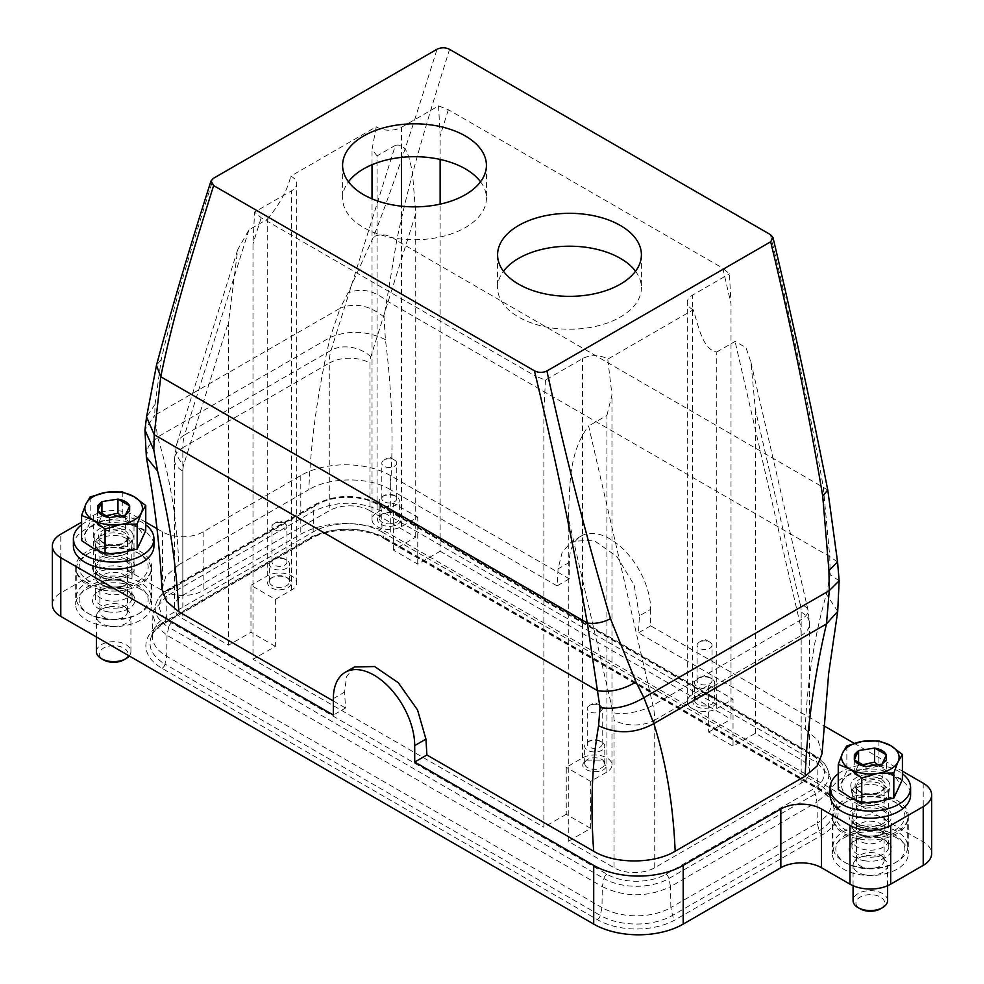 <?xml version="1.0" encoding="UTF-8"?>
<svg xmlns="http://www.w3.org/2000/svg" width="984" height="984" viewBox="0 0 984 984"><rect width="100%" height="100%" fill="white"/><g stroke="black" fill="none" stroke-linecap="round" stroke-linejoin="round"><path stroke-width="0.74" stroke-dasharray="4.92 3.69" d="M635.529 271.264A71.918 41.525 180 0 1 638.505 276.024A71.918 41.525 180 0 1 641.408 287.709A71.918 41.525 180 0 1 579.724 328.804A71.918 41.525 180 0 1 500.487 299.394A71.918 41.525 180 0 1 497.584 287.709A71.918 41.525 180 0 1 503.464 271.264M590.646 828.393L590.646 781.419L606.919 772.022A17.257 9.963 0 0 0 611.974 764.974A17.257 9.963 0 0 0 601.322 755.761A17.257 9.963 0 0 0 582.516 757.926L566.243 767.323L566.243 814.297L590.646 828.393L568.272 841.308L614.041 867.728A28.77 16.605 0 0 0 654.729 867.728L801.173 783.178A28.77 16.605 0 0 0 809.598 771.431A28.77 16.605 0 0 0 801.173 759.685L755.404 733.264L733.031 746.179L708.628 732.096L708.628 685.122L692.355 694.507A17.257 9.963 0 0 0 687.299 701.555A17.257 9.963 0 0 0 697.951 710.768A17.257 9.963 0 0 0 716.758 708.603L716.758 352.014C702.33 349.541 698.431 325.409 693.253 309.8L607.755 359.16A17.257 9.963 180 0 0 582.516 358.643L545.443 380.045L535.665 376.22L543.869 411.853L543.869 827.212L252.999 659.28L252.999 243.921L254.573 212.113L261.203 217.759L535.665 376.22M401.484 157.391L401.484 127.293A17.257 9.963 180 0 1 376.245 126.776L290.747 176.136A17.257 9.963 180 0 1 296.701 183.664A17.257 9.963 180 0 1 291.645 190.712L254.573 212.113M401.484 127.293L438.557 105.891L448.335 109.716L722.797 268.177L731.001 303.81L729.427 273.823L722.797 268.177M693.253 309.8A17.257 9.963 180 0 1 687.299 302.272A17.257 9.963 180 0 1 692.355 295.225L729.427 273.823M480.536 181.782A71.918 41.525 180 0 1 483.513 186.542A71.918 41.525 180 0 1 486.416 198.227A71.918 41.525 180 0 1 424.731 239.321A71.918 41.525 180 0 1 345.495 209.912A71.918 41.525 180 0 1 342.592 198.227A71.918 41.525 180 0 1 348.471 181.782M157.059 528.728L162.483 531.864A28.77 16.605 0 0 0 203.159 531.864L300.797 475.493A63.284 36.543 0 0 1 390.291 475.493L569.293 578.838L569.293 562.393A57.527 33.21 -120 0 1 581.212 536.059A57.527 33.21 -120 0 1 625.541 551.471A57.527 33.21 -120 0 1 650.658 609.367L639.428 615.861L638.456 632.86L805.244 729.156C807.323 680.866 814.383 635.885 826.4 594.225L830.201 574.681L829.758 556.624L823.251 486.772C808.516 403.993 790.902 319.923 770.386 234.586M639.428 615.861L634.126 584.951L616.894 556.514L593.537 540.154L571.938 541.409L562.221 552.086L558.063 568.887L557.092 585.886L390.291 489.589C393.686 442.05 392.062 392.062 385.408 339.615L384.018 317.082L396.7 240.514C410.697 173.036 428.938 115.608 449.565 49.36M438.557 105.891L440.131 135.878L440.131 159.433M417.757 564.164L417.757 517.19L401.484 526.575A17.257 9.963 0 0 1 382.678 528.74A17.257 9.963 0 0 1 372.026 519.54A17.257 9.963 0 0 1 377.081 512.492L377.081 155.89L395.383 145.325L331.067 350.353A57.527 33.21 -120 0 0 329.271 363.096A28.77 16.605 180 0 1 369.959 363.096L369.959 510.721L415.728 537.153L393.354 550.068L417.757 564.164L440.131 551.237L440.131 204.131M545.443 380.045L543.869 411.853M566.243 814.297L543.869 827.212M716.758 352.014L735.073 341.436L745.958 347.586L750.952 362.321L755.404 409.799L800.287 604.656A28.77 11.008 167 0 1 807.975 609.945A28.77 11.008 167 0 1 799.389 620.744L652.933 705.294A28.77 11.008 167 0 1 613.155 712.699L568.272 517.842C570.289 490.081 567.251 454.313 588.616 425.998L652.933 705.294A57.527 33.21 -120 0 1 654.729 720.104L801.173 635.553A57.527 33.21 -120 0 0 799.389 620.744L735.073 341.436M606.919 772.022L606.919 415.42L588.616 425.998M606.919 415.42L611.974 394.916L607.755 359.16M377.081 512.492L393.354 503.095L417.757 517.19M377.967 517.621A11.796 6.814 0 0 0 385.962 526.071A11.796 6.814 0 0 0 400.599 521.446A11.796 6.814 0 0 0 397.622 514.718A11.796 6.814 0 0 0 380.943 514.718A11.796 6.814 0 0 0 377.967 517.621M275.372 646.365L250.969 632.269L250.969 585.296L275.372 599.391L275.372 646.365L252.999 659.28M708.628 732.096L731.001 719.169L731.001 303.81M440.131 551.237L731.001 719.169M369.959 510.721A28.77 16.605 0 0 0 329.271 510.721L182.827 595.283A28.77 16.605 0 0 0 174.402 607.017A28.77 16.605 0 0 0 182.827 618.764L228.595 645.184L250.969 632.269M590.646 781.419L566.243 767.323M606.033 766.893C602.454 775.441 578.42 771.37 583.401 763.055L586.378 760.152L603.057 760.152L606.033 766.893M716.758 708.603L733.031 699.206L733.031 746.179M755.404 733.264L755.404 409.799M395.383 145.325C407.893 142.778 409.406 160.687 412.407 171.757L415.728 213.688L370.845 356.725A28.77 16.605 -120 0 0 369.959 363.096M415.728 537.153L415.728 213.688M393.354 550.068L393.354 503.095M379.615 516.489A10.074 5.818 180 0 1 382.161 514.017A10.074 5.818 180 0 1 396.404 514.017A10.074 5.818 180 0 1 399.344 518.125A10.074 5.818 180 0 1 398.938 519.761A10.074 5.818 180 0 1 387.844 523.882A10.074 5.818 180 0 1 379.209 518.125A10.074 5.818 180 0 1 379.615 516.489M228.595 645.184L228.595 321.731L183.713 464.768A28.77 16.605 -120 0 0 182.827 471.139L182.827 618.764M708.628 685.122L733.031 699.206M568.272 841.308L568.272 517.842M585.062 761.923A10.074 5.818 180 0 1 587.596 759.451A10.074 5.818 180 0 1 601.839 759.451A10.074 5.818 180 0 1 604.791 763.559A10.074 5.818 180 0 1 604.385 765.195A10.074 5.818 180 0 1 593.291 769.316A10.074 5.818 180 0 1 584.656 763.559A10.074 5.818 180 0 1 585.062 761.923M693.24 699.636A11.796 6.814 0 0 0 701.235 708.086A11.796 6.814 0 0 0 715.872 703.474A11.796 6.814 0 0 0 712.896 696.746A11.796 6.814 0 0 0 696.217 696.746A11.796 6.814 0 0 0 693.24 699.636M837.728 611.408L826.4 594.225M805.244 729.156L818.061 740.435L822.034 753.719M569.293 578.838L557.092 585.886M398.938 502.381A10.074 5.818 0 0 0 399.344 500.745A10.074 5.818 0 0 0 396.404 496.637A10.074 5.818 0 0 0 382.161 496.637A10.074 5.818 0 0 0 379.615 499.109A10.074 5.818 0 0 0 379.209 500.745A10.074 5.818 0 0 0 387.844 506.502A10.074 5.818 0 0 0 398.938 502.381M171.622 622.884A4.317 2.497 -60 0 0 168.67 627.202A45.904 26.506 180 0 1 156.062 603.438A45.904 26.506 180 0 1 168.67 589.723L167.009 595.923L153.75 610.351L152.877 615.283L156.431 626.131L167.009 635.332L602.294 886.645L603.955 878.515A45.904 26.506 0 0 0 668.874 878.515L815.33 793.953A45.904 26.506 0 0 0 827.938 770.201A45.904 26.506 0 0 0 815.33 756.475L380.045 505.161A4.317 2.497 -60 0 0 379.258 504.042C358.139 493.919 337.02 493.919 315.913 504.042A4.317 2.497 60 0 1 318.066 504.251L171.622 588.813A41.734 24.096 0 0 0 171.622 622.884L606.907 874.198A41.734 24.096 0 0 0 665.934 874.198L812.378 789.648A41.734 24.096 0 0 0 812.378 755.564L377.093 504.263A41.734 24.096 0 0 0 318.066 504.251M606.907 874.198A4.317 2.497 120 0 0 603.955 878.515L168.67 627.202L167.009 635.332L166.69 656.266L164.992 664.089L600.277 915.403L601.987 907.58A48.696 28.118 -0 0 0 670.854 907.58L670.547 886.645C647.792 897.445 625.049 897.445 602.294 886.645L601.987 907.58L166.69 656.266A48.696 28.118 180 0 1 152.434 636.033A48.696 28.118 180 0 1 153.442 630.683A48.696 28.118 180 0 1 166.69 616.501L167.009 595.923L313.453 511.373C336.208 500.573 358.951 500.573 381.706 511.373L816.991 762.686L830.25 777.102L831.123 782.046L827.569 792.895L816.991 802.083L817.31 823.018A48.696 28.118 0 0 0 831.566 802.796A48.696 28.118 0 0 0 830.558 797.446A48.696 28.118 0 0 0 817.31 783.264L382.013 531.95L383.723 537.805A51.106 29.508 180 0 0 311.448 537.805L164.992 622.368A4.317 2.497 60 0 1 164.217 623.438A4.317 2.497 60 0 1 162.065 623.216A55.252 31.894 0 0 0 162.065 668.333L597.349 919.646A55.252 31.894 0 0 0 675.491 919.646L821.935 835.096A55.252 31.894 0 0 0 821.935 789.98L386.651 538.666A55.252 31.894 0 0 0 308.509 538.666L162.065 623.216M275.372 599.391L291.645 589.994A17.257 9.963 0 0 0 296.701 582.946A17.257 9.963 0 0 0 286.049 573.746A17.257 9.963 0 0 0 267.242 575.898L250.969 585.296M268.128 581.027A11.796 6.814 0 0 0 276.123 589.477A11.796 6.814 0 0 0 290.76 584.865A11.796 6.814 0 0 0 287.783 578.137A11.796 6.814 0 0 0 271.104 578.137A11.796 6.814 0 0 0 268.128 581.027M604.385 747.815A10.074 5.818 0 0 0 604.791 746.179A10.074 5.818 0 0 0 601.839 742.071A10.074 5.818 0 0 0 587.596 742.071A10.074 5.818 0 0 0 585.062 744.544A10.074 5.818 0 0 0 584.656 746.179A10.074 5.818 0 0 0 593.291 751.936A10.074 5.818 0 0 0 604.385 747.815M694.901 698.517A10.074 5.818 180 0 1 697.435 696.032A10.074 5.818 180 0 1 711.678 696.032A10.074 5.818 180 0 1 714.63 700.153A10.074 5.818 180 0 1 714.224 701.789A10.074 5.818 180 0 1 703.13 705.897A10.074 5.818 180 0 1 694.495 700.153A10.074 5.818 180 0 1 694.901 698.517M650.658 609.367L650.658 625.812L823.743 725.737M854.161 743.301L902.414 771.161M390.291 475.493L390.291 534.214L923.213 841.898A28.77 16.605 0 0 1 931.639 853.632M382.099 497.412A7.478 4.317 180 0 1 383.994 495.579A7.478 4.317 180 0 1 394.572 495.579A7.478 4.317 180 0 1 396.761 498.63A7.478 4.317 180 0 1 396.454 499.847A7.478 4.317 180 0 1 388.213 502.91A7.478 4.317 180 0 1 381.804 498.63A7.478 4.317 180 0 1 382.099 497.412M269.776 579.908A10.074 5.818 180 0 1 272.322 577.423A10.074 5.818 180 0 1 286.565 577.423A10.074 5.818 180 0 1 289.505 581.544A10.074 5.818 180 0 1 289.099 583.18A10.074 5.818 180 0 1 278.005 587.288A10.074 5.818 180 0 1 269.37 581.544A10.074 5.818 180 0 1 269.776 579.908M587.546 742.859A7.478 4.317 180 0 1 589.428 741.014A7.478 4.317 180 0 1 600.006 741.014A7.478 4.317 180 0 1 602.196 744.064A7.478 4.317 180 0 1 601.9 745.282A7.478 4.317 180 0 1 593.659 748.344A7.478 4.317 180 0 1 587.239 744.064A7.478 4.317 180 0 1 587.546 742.859M714.224 684.409A10.074 5.818 0 0 0 714.63 682.773A10.074 5.818 0 0 0 711.678 678.653A10.074 5.818 0 0 0 697.435 678.653A10.074 5.818 0 0 0 694.901 681.137A10.074 5.818 0 0 0 694.495 682.773A10.074 5.818 0 0 0 703.13 688.517A10.074 5.818 0 0 0 714.224 684.409M162.483 531.864L162.483 590.584L134.008 574.139A28.77 16.605 0 0 0 93.32 574.139L60.787 592.934A28.77 16.605 0 0 0 52.361 604.68M162.483 590.584A28.77 16.605 0 0 0 203.159 590.584L300.797 534.214A63.284 36.543 0 0 1 390.291 534.214M897.187 838.134A37.97 21.919 0 0 0 855.797 833.386A37.97 21.919 0 0 0 832.366 853.632A37.97 21.919 0 0 0 843.485 869.143A37.97 21.919 0 0 0 884.862 873.89A37.97 21.919 0 0 0 908.306 853.632A37.97 21.919 0 0 0 897.187 838.134M140.515 589.17A37.97 21.919 0 0 0 99.138 584.422A37.97 21.919 0 0 0 75.694 604.68A37.97 21.919 0 0 0 86.813 620.178A37.97 21.919 0 0 0 128.203 624.926A37.97 21.919 0 0 0 151.634 604.68A37.97 21.919 0 0 0 140.515 589.17M396.454 464.374A7.478 4.317 0 0 0 396.761 463.169A7.478 4.317 0 0 0 394.572 460.106A7.478 4.317 0 0 0 383.994 460.106A7.478 4.317 0 0 0 382.099 461.951A7.478 4.317 0 0 0 381.804 463.169A7.478 4.317 0 0 0 388.213 467.437A7.478 4.317 0 0 0 396.454 464.374M665.934 874.198A4.317 2.497 -120 0 1 668.874 878.515L670.547 886.645L816.991 802.083L815.33 793.953A4.317 2.497 -120 0 0 812.378 789.648M289.099 565.8A10.074 5.818 0 0 0 289.505 564.164A10.074 5.818 0 0 0 286.565 560.044A10.074 5.818 0 0 0 272.322 560.044A10.074 5.818 0 0 0 269.776 562.528A10.074 5.818 0 0 0 269.37 564.164A10.074 5.818 0 0 0 278.005 569.908A10.074 5.818 0 0 0 289.099 565.8M601.9 709.821A7.478 4.317 0 0 0 602.196 708.603A7.478 4.317 0 0 0 600.006 705.553A7.478 4.317 0 0 0 589.428 705.553A7.478 4.317 0 0 0 587.546 707.385A7.478 4.317 0 0 0 587.239 708.603A7.478 4.317 0 0 0 593.659 712.883A7.478 4.317 0 0 0 601.9 709.821M697.385 679.44A7.478 4.317 180 0 1 699.267 677.607A7.478 4.317 180 0 1 709.845 677.607A7.478 4.317 180 0 1 712.035 680.657A7.478 4.317 180 0 1 711.739 681.875A7.478 4.317 180 0 1 703.499 684.926A7.478 4.317 180 0 1 697.078 680.657A7.478 4.317 180 0 1 697.385 679.44M830.558 797.446L832.907 804.002A51.106 29.508 0 0 1 819.008 830.84L672.552 915.403L670.854 907.58L817.31 823.018L819.008 830.84A4.317 2.497 -120 0 0 821.935 835.096M272.26 560.831A7.478 4.317 180 0 1 274.155 558.986A7.478 4.317 180 0 1 284.733 558.986A7.478 4.317 180 0 1 286.922 562.048A7.478 4.317 180 0 1 286.615 563.266A7.478 4.317 180 0 1 278.374 566.317A7.478 4.317 180 0 1 271.965 562.048A7.478 4.317 180 0 1 272.26 560.831M711.739 646.402A7.478 4.317 0 0 0 712.035 645.184A7.478 4.317 0 0 0 709.845 642.134A7.478 4.317 0 0 0 699.267 642.134A7.478 4.317 0 0 0 697.385 643.966A7.478 4.317 0 0 0 697.078 645.184A7.478 4.317 0 0 0 703.499 649.465A7.478 4.317 0 0 0 711.739 646.402M354.535 666.931L346.614 676.561L344.572 692.133L345.544 708.013L333.342 715.061M286.615 527.793A7.478 4.317 0 0 0 286.922 526.575A7.478 4.317 0 0 0 284.733 523.525A7.478 4.317 0 0 0 274.155 523.525A7.478 4.317 0 0 0 272.26 525.358A7.478 4.317 0 0 0 271.965 526.575A7.478 4.317 0 0 0 278.374 530.856A7.478 4.317 0 0 0 286.615 527.793M333.342 700.977L345.544 708.013M161.966 589.428L165.952 576.034L178.854 564.693C176.886 518.347 169.789 475.801 157.538 437.068L154.734 415.26L144.98 429.848M178.854 564.693L308.841 489.638C310.796 441.029 317.906 390.291 330.157 337.401L340.107 308.25L154.734 415.26L155.066 404.338L161.278 359.344C174.845 301.018 193.073 243.294 213.331 178.375M385.408 339.615C366.971 330.735 348.557 329.997 330.157 337.401L157.538 437.068L148.35 446.404L146.358 457.142M171.622 588.813A4.317 2.497 60 0 0 169.457 588.592A4.317 2.497 60 0 0 168.67 589.723L315.126 505.161A45.904 26.506 180 0 1 380.045 505.161L381.706 511.373L382.013 531.95A48.696 28.118 180 0 0 313.146 531.95L166.69 616.501L164.992 622.368A51.106 29.508 180 0 0 151.093 637.238A51.106 29.508 180 0 0 164.992 664.089A4.317 2.497 -60 0 1 162.065 668.333M857.519 802.317A18.118 10.467 0 0 0 877.273 804.58A18.118 10.467 0 0 0 888.454 794.924A18.118 10.467 0 0 0 883.152 787.52A18.118 10.467 0 0 0 863.399 785.257A18.118 10.467 0 0 0 852.206 794.924A18.118 10.467 0 0 0 857.519 802.317M126.481 538.556A18.118 10.467 0 0 0 106.727 536.292A18.118 10.467 0 0 0 95.546 545.96A18.118 10.467 0 0 0 100.848 553.352A18.118 10.467 0 0 0 120.602 555.628A18.118 10.467 0 0 0 131.794 545.96A18.118 10.467 0 0 0 126.481 538.556M864.346 827.851A21.291 12.288 180 0 1 855.28 824.752A21.291 12.288 180 0 1 852.021 809.783A21.291 12.288 180 0 1 876.326 804.26A21.291 12.288 180 0 1 885.391 824.752A21.291 12.288 180 0 1 864.346 827.851M883.152 808.663A18.118 10.467 180 0 1 888.454 816.056A18.118 10.467 180 0 1 877.273 825.724A18.118 10.467 180 0 1 857.519 823.46A18.118 10.467 180 0 1 852.206 816.056A18.118 10.467 180 0 1 863.399 806.388A18.118 10.467 180 0 1 883.152 808.663M107.674 578.887A21.291 12.288 180 0 1 98.609 575.788A21.291 12.288 180 0 1 95.362 560.831A21.291 12.288 180 0 1 119.654 555.308A21.291 12.288 180 0 1 128.72 575.788A21.291 12.288 180 0 1 107.674 578.887M126.481 559.699A18.118 10.467 180 0 1 131.794 567.091A18.118 10.467 180 0 1 120.602 576.759A18.118 10.467 180 0 1 100.848 574.496A18.118 10.467 180 0 1 95.546 567.091A18.118 10.467 180 0 1 106.727 557.424A18.118 10.467 180 0 1 126.481 559.699M859.807 839.118A37.392 21.587 0 0 0 907.728 818.405A37.392 21.587 0 0 0 896.781 803.141A37.392 21.587 0 0 0 880.864 797.692A37.392 21.587 -0 0 0 843.891 803.141A37.392 21.587 -0 0 0 832.944 818.405A37.392 21.587 -0 0 0 859.807 839.118M860.619 835.182A34.514 19.926 0 0 0 900.028 826.228A34.514 19.926 0 0 0 894.739 801.96A34.514 19.926 0 0 0 880.053 796.929A34.514 19.926 -0 0 0 845.92 801.96A34.514 19.926 -0 0 0 860.619 835.182M859.807 867.31A37.392 21.587 -0 0 0 896.781 861.861A37.392 21.587 -0 0 0 907.728 846.597A37.392 21.587 -0 0 0 880.864 825.871A37.392 21.587 -0 0 0 832.944 846.597A37.392 21.587 -0 0 0 843.891 861.861A37.392 21.587 -0 0 0 859.807 867.31M860.619 868.06A34.514 19.926 0 0 0 894.739 863.029A34.514 19.926 0 0 0 880.053 829.819A34.514 19.926 -0 0 0 840.644 838.774A34.514 19.926 -0 0 0 845.92 863.029A34.514 19.926 -0 0 0 860.619 868.06M864.346 860.729A21.291 12.288 -0 0 0 888.638 855.207A21.291 12.288 -0 0 0 885.391 840.25A21.291 12.288 -0 0 0 876.326 837.15A21.291 12.288 -0 0 0 855.28 840.25A21.291 12.288 -0 0 0 864.346 860.729M875.514 836.388A18.413 10.627 0 0 0 857.31 839.081A18.413 10.627 0 0 0 851.923 846.597A18.413 10.627 0 0 0 865.145 856.793A18.413 10.627 -0 0 0 888.749 846.597A18.413 10.627 -0 0 0 883.349 839.081A18.413 10.627 -0 0 0 875.514 836.388M875.514 829.352A18.413 10.627 -0 0 0 857.31 832.034A18.413 10.627 -0 0 0 851.923 839.549A18.413 10.627 -0 0 0 865.145 849.745A18.413 10.627 -0 0 0 888.749 839.549A18.413 10.627 -0 0 0 883.349 832.034A18.413 10.627 -0 0 0 875.514 829.352M866.449 843.436A13.813 7.97 180 0 1 856.523 835.785A13.813 7.97 180 0 1 860.569 830.152A13.813 7.97 180 0 1 874.222 828.134A13.813 7.97 180 0 1 880.102 830.152A13.813 7.97 180 0 1 884.136 835.785A13.813 7.97 180 0 1 866.449 843.436M874.222 852.845A13.813 7.97 -0 0 0 857.728 857.249A13.813 7.97 -0 0 0 856.523 860.496A13.813 7.97 -0 0 0 866.449 868.146A13.813 7.97 -0 0 0 884.136 860.496A13.813 7.97 -0 0 0 882.943 857.249A13.813 7.97 -0 0 0 874.222 852.845M865.477 874.948A17.257 9.963 180 0 1 853.079 865.379A17.257 9.963 180 0 1 854.579 861.308A17.257 9.963 180 0 1 875.194 855.822A17.257 9.963 180 0 1 886.092 861.308A17.257 9.963 180 0 1 887.593 865.379A17.257 9.963 180 0 1 865.477 874.948M887.593 900.618A17.257 9.963 -0 0 0 875.194 891.049A17.257 9.963 -0 0 0 853.079 900.618M880.508 908.835A14.379 8.303 -0 0 0 874.382 894.997A14.379 8.303 0 0 0 857.962 898.724A14.379 8.303 0 0 0 860.164 908.835M103.135 590.166A37.392 21.587 0 0 0 151.056 569.441A37.392 21.587 0 0 0 140.109 554.177A37.392 21.587 0 0 0 124.193 548.728A37.392 21.587 -0 0 0 87.219 554.177A37.392 21.587 -0 0 0 76.272 569.441A37.392 21.587 -0 0 0 103.135 590.166M103.947 586.218A34.514 19.926 0 0 0 143.356 577.264A34.514 19.926 0 0 0 138.08 553.008A34.514 19.926 0 0 0 123.381 547.977A34.514 19.926 -0 0 0 89.261 553.008A34.514 19.926 -0 0 0 103.947 586.218M103.135 618.346A37.392 21.587 0 0 0 140.109 612.897A37.392 21.587 0 0 0 151.056 597.632A37.392 21.587 0 0 0 124.193 576.907A37.392 21.587 0 0 0 76.272 597.632A37.392 21.587 0 0 0 87.219 612.897A37.392 21.587 0 0 0 103.135 618.346M103.947 619.096A34.514 19.926 0 0 0 138.08 614.065A34.514 19.926 0 0 0 123.381 580.855A34.514 19.926 -0 0 0 83.972 589.81A34.514 19.926 -0 0 0 89.261 614.065A34.514 19.926 -0 0 0 103.947 619.096M107.674 611.765A21.291 12.288 0 0 0 131.979 606.242A21.291 12.288 0 0 0 128.72 591.286A21.291 12.288 0 0 0 119.654 588.186A21.291 12.288 0 0 0 98.609 591.286A21.291 12.288 0 0 0 107.674 611.765M118.855 587.436A18.413 10.627 0 0 0 100.651 590.117A18.413 10.627 0 0 0 95.251 597.632A18.413 10.627 0 0 0 108.486 607.829A18.413 10.627 -0 0 0 132.077 597.632A18.413 10.627 -0 0 0 126.69 590.117A18.413 10.627 -0 0 0 118.855 587.436M118.855 580.388A18.413 10.627 0 0 0 100.651 583.069A18.413 10.627 0 0 0 95.251 590.584A18.413 10.627 0 0 0 108.486 600.781A18.413 10.627 0 0 0 132.077 590.584A18.413 10.627 0 0 0 126.69 583.069A18.413 10.627 0 0 0 118.855 580.388M109.778 594.471A13.813 7.97 180 0 1 99.864 586.821A13.813 7.97 180 0 1 103.898 581.187A13.813 7.97 180 0 1 117.551 579.17A13.813 7.97 180 0 1 123.43 581.187A13.813 7.97 180 0 1 127.477 586.821A13.813 7.97 180 0 1 109.778 594.471M117.551 603.893A13.813 7.97 0 0 0 101.057 608.284A13.813 7.97 0 0 0 99.864 611.531A13.813 7.97 0 0 0 109.778 619.182A13.813 7.97 0 0 0 127.477 611.531A13.813 7.97 0 0 0 126.272 608.284A13.813 7.97 0 0 0 117.551 603.893M108.806 625.984A17.257 9.963 180 0 1 96.407 616.414A17.257 9.963 180 0 1 97.908 612.356A17.257 9.963 180 0 1 118.523 606.857A17.257 9.963 180 0 1 129.421 612.356A17.257 9.963 180 0 1 130.921 616.414A17.257 9.963 180 0 1 108.806 625.984M129.236 655.947A17.257 9.963 0 0 0 130.921 651.654A17.257 9.963 0 0 0 118.523 642.085A17.257 9.963 0 0 0 96.407 651.654M123.836 659.87A14.379 8.303 -0 0 0 117.711 646.033A14.379 8.303 0 0 0 101.29 649.76A14.379 8.303 0 0 0 103.492 659.87M898.121 789.82C900.581 783.707 898.109 778.369 890.68 773.781C882.734 769.488 873.472 768.061 862.894 769.488C852.747 771.247 846.031 775.035 842.734 780.853L842.55 781.222C840.078 787.335 842.562 792.686 849.991 797.274C857.925 801.554 867.187 802.993 877.777 801.566C887.925 799.795 894.64 796.007 897.937 790.201L898.121 789.82M141.45 540.856C143.922 534.742 141.438 529.404 134.008 524.816C126.075 520.524 116.813 519.097 106.223 520.524C96.075 522.283 89.36 526.071 86.063 531.889L85.879 532.258C83.419 538.371 85.891 543.721 93.32 548.309C101.266 552.59 110.528 554.029 121.106 552.602C131.253 550.843 137.969 547.055 141.266 541.237L141.45 540.856M846.843 745.872L846.843 770.989L838.245 789.512M90.184 496.92L90.184 522.024L81.586 540.548M97.625 510.856L97.625 524.952L101.918 515.69L105.485 515.85M97.625 524.952L109.372 531.729L125.411 529.244L129.703 519.982L121.512 516.133M854.296 759.82L854.296 773.916L858.589 764.654L862.156 764.814M854.296 773.916L866.031 780.693L882.082 778.209L886.375 768.947L878.183 765.097M101.918 513.808L101.918 515.69M129.703 505.899L129.703 519.982M125.411 515.161L125.411 529.244M109.372 517.633L109.372 531.729M858.589 762.772L858.589 764.654M886.375 754.863L886.375 768.947M882.082 764.125L882.082 778.209M866.031 766.597L866.031 780.693M122.262 491.951L122.262 517.067L106.223 520.524L90.184 522.024M145.755 530.622L134.008 524.816L122.262 517.067M878.933 740.915L878.933 766.032L862.894 769.488L846.843 770.989M902.414 779.586L890.68 773.781L878.933 766.032M109.778 587.903A13.813 7.97 0 0 0 123.43 585.886A13.813 7.97 0 0 0 127.477 580.252A13.813 7.97 0 0 0 117.551 572.602A13.813 7.97 0 0 0 99.864 580.252A13.813 7.97 0 0 0 103.898 585.886A13.813 7.97 0 0 0 109.778 587.903M866.449 836.855A13.813 7.97 -0 0 0 880.102 834.85A13.813 7.97 -0 0 0 884.136 829.204A13.813 7.97 -0 0 0 874.222 821.566A13.813 7.97 -0 0 0 856.523 829.204A13.813 7.97 -0 0 0 860.569 834.85A13.813 7.97 -0 0 0 866.449 836.855M108.486 586.685A18.413 10.627 0 0 0 126.69 584.004A18.413 10.627 0 0 0 132.077 576.489A18.413 10.627 0 0 0 118.855 566.292A18.413 10.627 0 0 0 95.251 576.489A18.413 10.627 0 0 0 100.651 584.004A18.413 10.627 0 0 0 108.486 586.685M865.145 835.65A18.413 10.627 -0 0 0 883.349 832.968A18.413 10.627 -0 0 0 888.749 825.453A18.413 10.627 -0 0 0 875.514 815.256A18.413 10.627 -0 0 0 851.923 825.453A18.413 10.627 -0 0 0 857.31 832.968A18.413 10.627 -0 0 0 865.145 835.65M108.486 579.638A18.413 10.627 0 0 0 126.69 576.956A18.413 10.627 0 0 0 132.077 569.441A18.413 10.627 0 0 0 118.855 559.244A18.413 10.627 0 0 0 95.251 569.441A18.413 10.627 0 0 0 100.651 576.956A18.413 10.627 0 0 0 108.486 579.638M865.145 828.602A18.413 10.627 -0 0 0 883.349 825.92A18.413 10.627 -0 0 0 888.749 818.405A18.413 10.627 -0 0 0 875.514 808.208A18.413 10.627 -0 0 0 851.923 818.405A18.413 10.627 -0 0 0 857.31 825.92A18.413 10.627 -0 0 0 865.145 828.602M86.813 582.602A37.97 21.919 180 0 1 75.694 567.091A37.97 21.919 180 0 1 99.138 546.846A37.97 21.919 180 0 1 140.515 551.593A37.97 21.919 180 0 1 151.634 567.091A37.97 21.919 180 0 1 128.203 587.35A37.97 21.919 180 0 1 86.813 582.602M843.485 831.554A37.97 21.919 180 0 1 832.366 816.056A37.97 21.919 180 0 1 855.797 795.81A37.97 21.919 180 0 1 897.187 800.558A37.97 21.919 180 0 1 908.306 816.056A37.97 21.919 180 0 1 884.862 836.314A37.97 21.919 180 0 1 843.485 831.554M145.755 522.209L134.008 515.419A28.77 16.605 0 0 0 93.32 515.419L81.586 522.209M267.242 575.898L267.242 219.309L248.927 229.875L237.697 249.702L228.595 321.731M384.018 317.082C369.64 305.286 355.003 302.346 340.107 308.25L348.016 292.937L373.526 236.8C398.618 171.831 416.564 114.255 437.081 49.2M390.291 489.589C369 476.662 329.947 476.797 308.841 489.638M650.658 625.812L638.456 632.86M839.131 580.769L830.201 574.681M267.242 219.309C279.702 204.315 287.537 189.924 290.747 176.136M377.081 155.89L372.026 149.482L376.245 126.776M830.066 794.924A40.27 23.247 180 0 1 864.604 771.899A40.27 23.247 180 0 1 908.982 788.369A40.27 23.247 180 0 1 910.606 794.924M887.999 789.512A18.413 10.627 180 0 1 888.663 793.522A18.413 10.627 180 0 1 872.082 803.092A18.413 10.627 180 0 1 852.673 795.502A18.413 10.627 180 0 1 852.009 793.522A18.413 10.627 180 0 1 866.842 782.071A18.413 10.627 180 0 1 887.999 789.512M838.245 773.756A40.27 23.247 180 0 1 902.414 773.756M889.106 782.341A19.569 11.291 -0 0 0 866.633 774.433A19.569 11.291 -0 0 0 850.852 786.61A19.569 11.291 -0 0 0 851.554 788.701A19.569 11.291 -0 0 0 872.193 796.769A19.569 11.291 -0 0 0 889.807 786.61A19.569 11.291 -0 0 0 889.106 782.341M73.394 545.96A40.27 23.247 180 0 1 107.933 522.947A40.27 23.247 180 0 1 152.311 539.417A40.27 23.247 180 0 1 153.935 545.96M131.327 540.548A18.413 10.627 180 0 1 131.991 544.558A18.413 10.627 180 0 1 115.411 554.127A18.413 10.627 180 0 1 96.001 546.538A18.413 10.627 180 0 1 95.337 544.558A18.413 10.627 180 0 1 110.183 533.107A18.413 10.627 180 0 1 131.327 540.548M81.586 524.792A40.27 23.247 180 0 1 145.755 524.792M132.446 533.377A19.569 11.291 0 0 0 109.962 525.468A19.569 11.291 0 0 0 94.193 537.645A19.569 11.291 0 0 0 94.895 539.736A19.569 11.291 0 0 0 115.522 547.805A19.569 11.291 0 0 0 133.148 537.645A19.569 11.291 0 0 0 132.446 533.377M827.753 489.958L396.7 240.514C389.123 234.512 381.386 233.269 373.526 236.8M448.335 109.716L440.131 135.878M401.484 526.575L401.484 206.173M261.203 217.759L252.999 243.921M582.516 757.926L582.516 358.643M837.569 561.913L829.758 556.624L386.429 300.661C373.858 290.354 361.042 287.771 348.016 292.937M812.378 755.564A4.317 2.497 -60 0 1 814.543 755.355A4.317 2.497 -60 0 1 815.33 756.475L816.991 762.686L817.31 783.264L819.008 789.119A4.317 2.497 120 0 0 819.783 790.189A4.317 2.497 120 0 0 821.935 789.98M377.093 504.251A4.317 2.497 -60 0 1 379.258 504.042L814.543 755.355C821.332 759.254 825.797 764.211 827.938 770.201L830.25 777.102M386.651 538.666A4.317 2.497 -60 0 1 384.498 538.888C365.728 527.301 329.443 527.301 310.673 538.888A4.317 2.497 60 0 0 311.448 537.805L313.146 531.95L313.453 511.373L315.126 505.161A4.317 2.497 60 0 1 315.913 504.042L169.457 588.592C162.667 592.503 158.203 597.448 156.062 603.438L153.75 610.351M182.827 595.283L182.827 447.646A28.77 16.605 0 0 0 174.402 459.393A28.77 16.605 0 0 0 182.827 471.139M370.845 356.725A28.77 20.75 -162.6 0 0 331.067 350.353L184.611 434.916A57.527 33.21 -120 0 0 182.827 447.646L329.271 363.096L329.271 510.721M800.287 604.656A28.77 16.605 -120 0 1 801.173 612.06L801.173 759.685M801.173 612.06A28.77 16.605 180 0 1 809.598 623.807A28.77 16.605 180 0 1 801.173 635.553L801.173 783.178M654.729 867.728L654.729 720.104A28.77 16.605 0 0 1 614.041 720.104A28.77 16.605 -120 0 0 613.155 712.699M614.041 867.728L614.041 720.104M569.293 562.393L558.063 568.887M923.213 783.178L923.213 841.898M203.159 531.864L203.159 590.584M300.797 475.493L300.797 534.214M832.907 804.002A51.106 29.508 0 0 0 819.008 789.119L383.723 537.805A4.317 2.497 -60 0 0 384.498 538.888L819.783 790.189C826.794 794.395 831.173 798.996 832.907 804.002M597.349 919.646A4.317 2.497 -60 0 0 600.277 915.403A51.106 29.508 0 0 0 672.552 915.403A4.317 2.497 -120 0 0 675.491 919.646M333.342 698.628L344.572 692.133M155.066 404.338L146.542 416.921M161.278 359.344L156.481 365.335M109.372 545.013A15.252 8.807 0 0 0 128.301 539.035A15.252 8.807 0 0 0 117.957 528.113A15.252 8.807 0 0 0 99.04 534.078A15.252 8.807 0 0 0 109.372 545.013M866.043 793.965A15.252 8.807 -0 0 0 884.96 788A15.252 8.807 -0 0 0 874.628 777.077A15.252 8.807 -0 0 0 855.699 783.043A15.252 8.807 -0 0 0 866.043 793.965M109.778 545.382A13.813 7.97 0 0 0 127.477 537.731A13.813 7.97 0 0 0 117.551 530.093A13.813 7.97 0 0 0 99.864 537.731A13.813 7.97 0 0 0 109.778 545.382M866.449 794.346A13.813 7.97 -0 0 0 884.136 786.696A13.813 7.97 -0 0 0 874.222 779.045A13.813 7.97 -0 0 0 856.523 786.696A13.813 7.97 -0 0 0 866.449 794.346M153.442 630.683L151.093 637.238C152.827 632.245 157.206 627.632 164.217 623.438L310.673 538.888A4.317 2.497 60 0 1 308.509 538.666M60.787 592.934L60.787 534.214M93.32 515.419L93.32 574.139M134.008 574.139L134.008 515.419M248.927 229.875L184.611 434.916A28.77 20.75 17.4 0 0 176.616 444.411A28.77 20.75 17.4 0 0 183.713 464.768M291.645 589.994L291.645 190.712M692.355 694.507L692.355 295.225M641.408 254.831L641.408 287.709M497.584 254.831L497.584 287.709M382.161 514.017L380.943 514.718M396.404 514.017L397.622 514.718M174.402 607.017L174.402 459.393L176.616 444.411L237.697 249.702M750.952 362.321L807.975 609.945L809.598 623.807L809.598 771.431M587.596 759.451L586.378 760.152M601.839 759.451L603.057 760.152M581.212 536.059L571.938 541.409M399.344 518.125L399.344 500.745M379.209 518.125L379.209 500.745M604.791 763.559L604.791 746.179M584.656 763.559L584.656 746.179M697.435 696.032L696.217 696.746M711.678 696.032L712.896 696.746M383.994 495.579L382.161 496.637M394.572 495.579L396.404 496.637M272.322 577.423L271.104 578.137M286.565 577.423L287.783 578.137M589.428 741.014L587.596 742.071M600.006 741.014L601.839 742.071M714.63 700.153L714.63 682.773M694.495 700.153L694.495 682.773M396.761 498.63L396.761 463.169M381.804 498.63L381.804 463.169M831.123 782.046L831.566 802.796M289.505 581.544L289.505 564.164M269.37 581.544L269.37 564.164M602.196 744.064L602.196 708.603M587.239 744.064L587.239 708.603M699.267 677.607L697.435 678.653M709.845 677.607L711.678 678.653M394.572 460.106L389.283 457.056L383.994 460.106M274.155 558.986L272.322 560.044M284.733 558.986L286.565 560.044M600.006 705.553L594.717 702.502L589.428 705.553M712.035 680.657L712.035 645.184M697.078 680.657L697.078 645.184M286.922 562.048L286.922 526.575M271.965 562.048L271.965 526.575M709.845 642.134L704.556 639.083L699.267 642.134M284.733 523.525L279.444 520.474L274.155 523.525M894.739 801.96L896.781 803.141M845.92 801.96L843.891 803.141M907.728 846.597L907.728 818.405M832.944 846.597L832.944 818.405M894.739 863.029L896.781 861.861M845.92 863.029L843.891 861.861M857.31 839.081L855.28 840.25M883.349 839.081L885.391 840.25M851.923 846.597L851.923 839.549M888.749 846.597L888.749 839.549M860.569 830.152L857.31 832.034M880.102 830.152L883.349 832.034M856.523 860.496L856.523 835.785M884.136 860.496L884.136 835.785M857.728 857.249L854.579 861.308M882.943 857.249L886.092 861.308M853.079 885.711L853.079 865.379M887.593 885.711L887.593 865.379M138.08 553.008L140.109 554.177M89.261 553.008L87.219 554.177M151.056 597.632L151.056 569.441M76.272 597.632L76.272 569.441M138.08 614.065L140.109 612.897M89.261 614.065L87.219 612.897M100.651 590.117L98.609 591.286M126.69 590.117L128.72 591.286M95.251 597.632L95.251 590.584M132.077 597.632L132.077 590.584M103.898 581.187L100.651 583.069M123.43 581.187L126.69 583.069M99.864 611.531L99.864 586.821M127.477 611.531L127.477 586.821M101.057 608.284L97.908 612.356M126.272 608.284L129.421 612.356M96.407 636.992L96.407 616.414M130.921 651.654L130.921 616.414M127.477 580.252L127.477 537.731C126.616 542.824 120.663 545.173 109.618 544.767C97.748 541.175 101.118 539.564 99.864 537.731L99.864 580.252M884.136 829.204L884.136 786.696C883.288 791.788 877.334 794.137 866.277 793.731C854.419 790.14 857.777 788.528 856.523 786.696L856.523 829.204M123.43 585.886L126.69 584.004M103.898 585.886L100.651 584.004M880.102 834.85L883.349 832.968M860.569 834.85L857.31 832.968M132.077 576.489L132.077 569.441M95.251 576.489L95.251 569.441M888.749 825.453L888.749 818.405M851.923 825.453L851.923 818.405M126.69 576.956L128.72 575.788M100.651 576.956L98.609 575.788M883.349 825.92L885.391 824.752M857.31 825.92L855.28 824.752M131.794 545.96L131.794 567.091M95.546 545.96L95.546 567.091M852.206 794.924L852.206 816.056M888.454 794.924L888.454 816.056M75.694 567.091L75.694 604.68M151.634 567.091L151.634 604.68M832.366 816.056L832.366 853.632M908.306 816.056L908.306 853.632M152.877 615.283L152.434 636.033M611.974 764.974L611.974 394.916M296.701 582.946L296.701 183.664M372.026 519.54L372.026 198.842M372.026 164.722L372.026 149.482M687.299 701.555L687.299 302.272M486.416 165.349L486.416 198.227M342.592 165.349L342.592 198.227M852.009 793.522L850.852 786.61M888.663 793.522L889.807 786.61M95.337 544.558L94.193 537.645M131.991 544.558L133.148 537.645"/><path stroke-width="1.48" d="M638.505 243.134A71.918 41.525 180 0 1 641.408 254.831A71.918 41.525 180 0 1 579.724 295.926A71.918 41.525 180 0 1 500.487 266.516A71.918 41.525 0 0 1 497.584 254.831A71.918 41.525 0 0 1 559.269 213.737A71.918 41.525 0 0 1 638.505 243.134M213.331 178.375L437.081 49.2C441.373 47.281 445.531 47.33 449.565 49.36L770.386 234.586L773.03 237.661L770.669 241.793L546.919 370.968C542.602 372.887 538.445 372.838 534.435 370.808L213.614 185.582L211.031 180.933L213.331 178.375M483.513 153.652A71.918 41.525 0 0 0 404.276 124.242A71.918 41.525 0 0 0 342.592 165.349A71.918 41.525 0 0 0 345.495 177.034A71.918 41.525 0 0 0 424.731 206.443A71.918 41.525 0 0 0 486.416 165.349A71.918 41.525 0 0 0 483.513 153.652M503.464 271.264A71.918 41.525 180 0 1 569.502 246.197A71.918 41.525 180 0 1 635.529 271.264M348.471 181.782A71.918 41.525 180 0 1 414.498 156.702A71.918 41.525 180 0 1 480.536 181.782M546.919 370.968C565.099 454.534 586.279 537.104 610.474 618.69L635.984 681.998L643.893 697.681L653.843 723.609C666.119 762.526 673.228 805.072 675.159 851.234L805.146 776.179C807.114 727.57 814.211 676.832 826.462 623.942L829.266 590.658L828.934 570.597L822.722 496.145C808.27 409.947 790.915 325.163 770.669 241.793M440.131 204.131L440.131 159.433M534.435 370.808C554.668 454.829 572.282 538.9 587.3 622.995L599.982 707.594L598.592 725.749C617.029 734.371 635.443 733.658 653.843 723.609L826.462 623.942L837.728 611.359L828.663 673.523L822.034 753.719L817.298 765.884L805.146 776.179M823.743 725.737L854.161 743.301M902.414 771.161L923.213 783.178A28.77 16.605 0 0 1 931.639 794.924A28.77 16.605 0 0 1 923.213 806.659L890.68 825.453L890.68 884.173L923.213 865.379A28.77 16.605 0 0 0 931.639 853.632L931.639 794.924M81.586 522.209L60.787 534.214A28.77 16.605 0 0 0 52.361 545.96L52.361 604.68A28.77 16.605 0 0 0 60.787 616.414L593.709 924.099A63.284 36.543 0 0 0 683.204 924.099L780.841 867.728L780.841 809.008L683.204 865.379L683.204 924.099M849.991 884.173L849.991 825.453L821.517 809.008L821.517 867.728L849.991 884.173A28.77 16.605 0 0 0 890.68 884.173M821.517 867.728A28.77 16.605 0 0 0 780.841 867.728M414.707 745.601A57.527 33.21 -120 0 0 389.59 687.693A57.527 33.21 -120 0 0 345.261 672.281L354.535 666.931L374.609 666.549L398.286 682.724L417.56 709.981L425.937 739.107L414.707 745.601L414.707 762.034L426.908 754.986L593.709 851.283C615 864.223 654.053 864.087 675.159 851.234M345.261 672.281A57.527 33.21 -120 0 0 333.342 698.628L333.342 715.061L60.787 557.694L60.787 616.414M683.204 865.379A63.284 36.543 0 0 1 593.709 865.379L414.707 762.034M425.937 739.107L426.908 754.986M333.342 700.977L178.756 611.716C176.677 567.337 169.617 520.487 157.6 471.139L153.799 449.996L154.242 434.719L160.749 376.737C174.746 309.259 192.987 251.83 213.614 185.582M598.592 725.749C591.938 764.494 590.314 806.339 593.709 851.283M635.984 681.998C622.958 689.722 610.141 692.613 597.571 690.67L154.242 434.719L146.542 416.933L144.956 430.045L153.799 449.996M178.756 611.716L166.69 601.482L161.966 589.428C159.765 546.378 155.312 507.338 146.333 457.031L157.6 471.139M853.079 885.711L853.079 900.618A17.257 9.963 -0 0 0 858.134 907.654A17.257 9.963 -0 0 0 865.477 910.175A17.257 9.963 -0 0 0 882.537 907.654A17.257 9.963 -0 0 0 887.593 900.618L887.593 885.711M858.134 907.654L860.164 908.835A14.379 8.303 0 0 0 866.289 910.926A14.379 8.303 -0 0 0 880.508 908.835L882.537 907.654M96.407 636.992L96.407 651.654A17.257 9.963 0 0 0 101.463 658.702A17.257 9.963 0 0 0 108.806 661.211A17.257 9.963 0 0 0 125.866 658.702A17.257 9.963 0 0 0 129.236 655.947M101.463 658.702L103.492 659.87A14.379 8.303 0 0 0 109.618 661.961A14.379 8.303 -0 0 0 123.836 659.87L125.866 658.702M893.816 772.994L877.777 773.387A28.77 16.605 180 0 1 849.991 769.082A28.77 16.605 180 0 1 842.734 762.01A28.77 16.605 -0 0 1 842.55 753.043A28.77 16.605 -0 0 1 862.894 741.296A28.77 16.605 180 0 1 890.68 745.601L878.933 740.915L862.894 741.296L846.843 745.872L842.55 753.043L838.245 764.396L838.245 789.512L849.991 797.274L861.738 803.079L877.777 801.566L893.816 798.11L893.816 772.994L898.121 761.641L902.414 754.47L902.414 779.586L893.816 798.11M137.157 524.029L121.106 524.423A28.77 16.605 180 0 1 93.32 520.118A28.77 16.605 180 0 1 86.063 513.058A28.77 16.605 0 0 1 85.879 504.079A28.77 16.605 0 0 1 106.223 492.332A28.77 16.605 180 0 1 134.008 496.637L122.262 491.951L106.223 492.332L90.184 496.92L85.879 504.079L81.586 515.444L81.586 540.548L93.32 548.309L105.067 554.115L121.106 552.602L137.157 549.146L137.157 524.029L141.45 512.676L145.755 505.505L145.755 530.622L137.157 549.146M838.245 764.396L849.991 769.082L861.738 777.963L877.777 773.387A28.77 16.605 -0 0 0 898.121 761.641A28.77 16.605 -0 0 0 897.937 752.662A28.77 16.605 180 0 0 890.68 745.601L902.414 754.47M81.586 515.444L93.32 520.118L105.067 528.998L121.106 524.423A28.77 16.605 0 0 0 141.45 512.676A28.77 16.605 0 0 0 141.266 503.697A28.77 16.605 180 0 0 134.008 496.637L145.755 505.505M121.512 516.133L117.969 513.205L105.485 515.85M878.183 765.097L874.628 762.169L862.156 764.814M101.918 501.594L97.736 505.678L97.625 510.856C99.445 514.324 103.357 516.588 109.372 517.633L125.411 515.161L129.605 511.077L129.703 505.899C127.883 502.43 123.972 500.167 117.969 499.109L101.918 501.594L97.625 510.856L109.372 517.633L125.411 515.161L129.703 505.899L117.969 499.109L101.918 501.594L101.918 513.808M117.969 499.109L117.969 513.205M858.589 750.558L854.395 754.642L854.296 759.82C856.117 763.289 860.028 765.552 866.031 766.597L882.082 764.125L886.264 760.042L886.375 754.863C884.554 751.395 880.643 749.131 874.628 748.074L858.589 750.558L854.296 759.82L866.031 766.597L882.082 764.125L886.375 754.863L874.628 748.074L858.589 750.558L858.589 762.772M874.628 748.074L874.628 762.169M105.067 528.998L105.067 554.115M861.738 777.963L861.738 803.079M52.361 545.96A28.77 16.605 0 0 0 60.787 557.694M157.059 528.728L145.755 522.209M849.991 825.453A28.77 16.605 0 0 0 890.68 825.453M821.517 809.008A28.77 16.605 0 0 0 780.841 809.008M599.982 707.594C614.36 709.821 628.997 706.512 643.893 697.681L829.266 590.658L839.131 580.794L837.569 561.913L827.753 489.958C811.222 405.998 792.993 321.903 773.03 237.661M902.414 773.756A40.27 23.247 180 0 1 908.982 781.259A40.27 23.247 180 0 1 910.606 787.815L910.606 794.924A40.27 23.247 180 0 1 876.067 817.938A40.27 23.247 180 0 1 831.689 801.468A40.27 23.247 180 0 1 830.066 794.924L830.066 787.815A40.27 23.247 180 0 1 838.245 773.756M910.606 787.815A40.27 23.247 180 0 1 876.067 810.828A40.27 23.247 180 0 1 831.689 794.359A40.27 23.247 180 0 1 830.066 787.815M145.755 524.792A40.27 23.247 180 0 1 152.311 532.295A40.27 23.247 180 0 1 153.935 538.851L153.935 545.96A40.27 23.247 180 0 1 119.396 568.973A40.27 23.247 180 0 1 75.018 552.504A40.27 23.247 180 0 1 73.394 545.96L73.394 538.851A40.27 23.247 180 0 1 81.586 524.792M153.935 538.851A40.27 23.247 180 0 1 119.396 561.864A40.27 23.247 180 0 1 75.018 545.394A40.27 23.247 180 0 1 73.394 538.851M401.484 206.173L401.484 157.391M923.213 865.379L923.213 806.659M593.709 865.379L593.709 924.099M146.542 416.933L156.481 365.335L160.749 376.737L587.3 622.995C594.877 624.127 602.614 622.7 610.474 618.69M99.864 506.551A57.527 45.079 26.9 0 1 97.736 505.678M856.535 755.503A57.527 45.079 26.9 0 1 854.395 754.642M828.934 570.597L837.569 561.913M822.722 496.145L827.753 489.958M146.382 457.265L144.956 430.033M837.716 611.458L839.131 580.794M372.026 198.842L372.026 164.722M156.481 365.335C172.606 305.237 190.785 243.761 211.031 180.933"/></g></svg>
